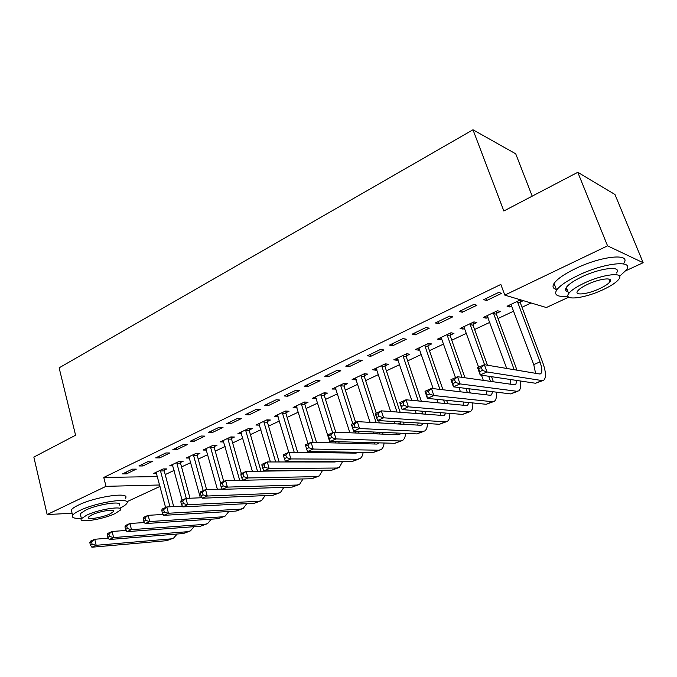 <?xml version="1.0" encoding="UTF-8"?>
<svg xmlns="http://www.w3.org/2000/svg" width="677" height="677" viewBox="0 0 677 677"><rect width="100%" height="100%" fill="white"/><g stroke="black" fill="none" stroke-linecap="round" stroke-linejoin="round"><path stroke-width="1.02" d="M165.205 474.585L174.133 470.397M181.546 466.918L190.77 462.594M198.217 459.099L207.754 454.631M215.252 451.11L225.102 446.49M232.643 442.961L242.831 438.18M250.414 434.626L260.941 429.692M268.566 426.112L279.449 421.009M287.124 417.404L298.379 412.132M306.097 408.51L317.733 403.052M325.493 399.413L337.527 393.769M345.338 390.113L357.786 384.274M365.639 380.592L378.511 374.55M386.415 370.844L399.726 364.598M407.681 360.875L421.458 354.409M429.455 350.661L443.714 343.975M451.754 340.209L466.512 333.287M474.594 329.496L489.886 322.328M498.01 318.512L513.835 311.09M522.009 307.256L531.123 302.983M160.043 486.391L126.827 501.767M532.207 196.152L515.722 153.823L472.986 129.781L59.127 367.839L75.579 435.235L33.85 457.085L47.162 514.545L105.993 486.34L159.67 484.986M472.986 129.781L503.849 211.004L577.769 172.296L614.961 194.477L643.15 262.718L625.81 270.741M568.773 297.152L546.347 307.536L504.797 295.121L607.557 245.844L643.15 262.718M180.573 462.442L183.247 461.181L179.566 461.181L169.69 465.852L172.914 465.835M148.957 461.139L138.937 465.971L142.898 465.962L152.9 461.147L148.957 461.139M214.22 446.558L217.012 445.246L213.399 445.17L203.1 450.044L206.493 450.087M183.315 444.569L172.847 449.613L176.748 449.672L187.19 444.645L183.315 444.569M249.322 429.988L252.242 428.617L248.696 428.465L237.949 433.551L241.511 433.678L241.24 432.738M219.213 427.246L208.279 432.527L212.104 432.654L223.012 427.407L219.213 427.246M285.973 412.691L289.02 411.252L285.567 411.024L274.337 416.338L278.078 416.414M256.769 409.128L245.319 414.654L249.06 414.874L260.484 409.373L256.769 409.128M324.275 394.606L327.465 393.109L324.105 392.787L312.359 398.347L316.277 398.381M296.086 390.164L284.095 395.943L287.742 396.257L299.699 390.502L296.086 390.164M364.344 375.693L367.679 374.119L364.429 373.712L352.133 379.526L356.246 379.518M337.298 370.277L324.732 376.344L328.269 376.759L340.81 370.725L337.298 370.277M406.302 355.89L409.797 354.24L406.674 353.724L393.794 359.817L396.95 360.299L398.101 359.758M380.55 349.417L367.357 355.78L370.776 356.305L383.927 349.967L380.55 349.417M450.29 335.123L453.954 333.397L450.975 332.762L437.46 339.16L440.482 339.752L441.988 339.042M425.994 327.49L412.124 334.184L415.399 334.827L429.226 328.176L425.994 327.49M496.461 313.333L500.303 311.513L497.477 310.76L483.285 317.479L486.162 318.19L488.049 317.301M473.798 304.43L459.201 311.471L462.315 312.249L476.87 305.251L473.798 304.43M504.797 295.121L500.836 284.442L103.776 477.437L157.462 476.583M498.644 292.439L483.657 299.674L486.695 300.52L501.623 293.336L498.644 292.439M523.321 300.656L520.41 302.027M511.947 306.021L509.857 307.011L507.065 306.224L520.579 299.835M449.587 316.108L435.362 322.971L438.561 323.682L452.744 316.853L449.587 316.108M473.096 324.359L476.845 322.59L473.942 321.897L460.089 328.447L463.043 329.107L464.735 328.303M402.993 338.585L389.461 345.118L392.812 345.693L406.293 339.211L402.993 338.585M428.033 345.634L431.613 343.941L428.558 343.374L415.365 349.611L418.462 350.153L419.782 349.527M358.666 359.969L345.786 366.189L349.264 366.655L362.11 360.469L358.666 359.969M385.078 365.91L388.488 364.294L385.306 363.837L372.722 369.786L375.947 370.217L376.928 369.752M316.447 380.339L304.176 386.262L307.773 386.618L320.009 380.728L316.447 380.339M344.085 385.264L347.343 383.724L344.034 383.36L332.018 389.047L336.037 389.055M276.199 399.76L264.487 405.405L268.185 405.667L279.863 400.048L276.199 399.76M304.912 403.754L308.027 402.282L304.616 402.011L293.133 407.444L296.966 407.503M237.779 418.293L226.592 423.692L230.375 423.861L241.537 418.496L237.779 418.293M267.449 421.432L270.428 420.028L266.933 419.842L255.94 425.038L259.604 425.139M201.069 436.005L190.364 441.167L194.231 441.26L204.903 436.123L201.069 436.005M231.585 438.366L234.437 437.02L230.857 436.91L220.338 441.886L223.825 441.971M165.95 452.947L155.71 457.88L159.637 457.906L169.859 452.981L165.95 452.947M197.219 454.589L199.952 453.294L196.305 453.26L186.217 458.033L189.526 458.041M132.328 469.161L122.52 473.892L126.506 473.849L136.297 469.136L132.328 469.161M164.257 470.143L166.88 468.907L163.174 468.933L153.493 473.511L156.649 473.468M72.084 513.268L47.162 514.545M577.769 172.296L607.557 245.844M103.776 477.437L105.993 486.34M485.976 298.557L486.695 300.52M509.189 305.217L509.857 307.011M461.621 310.303L462.315 312.249M485.519 316.421L486.162 318.19M437.884 321.753L438.561 323.682M462.416 327.346L463.043 329.107M414.747 332.915L415.399 334.827M439.881 338.018L440.482 339.752M392.178 343.806L392.812 345.693M417.87 348.427L418.462 350.153M370.158 354.426L370.776 356.305M396.383 358.59L396.95 360.299M348.663 364.793L349.264 366.655M375.388 368.525L375.947 370.217M327.693 374.914L328.269 376.759M354.875 378.231L355.417 379.907M307.206 384.798L307.773 386.618M334.836 387.718L335.36 389.377M287.2 394.454L287.742 396.257M315.237 396.984L315.744 398.635M267.652 403.881L268.185 405.667M296.077 406.056L296.568 407.689M248.544 413.097L249.06 414.874M277.333 414.916L277.815 416.541M229.875 422.109L230.375 423.861M259.079 423.887L259.469 425.198M211.613 430.91L212.104 432.654M193.757 439.534L194.231 441.26M176.282 447.954L176.748 449.672M159.188 456.205L159.637 457.906M142.458 464.278L142.898 465.962M126.083 472.174L126.506 473.849M520.444 299.894L520.393 302.949L517.643 302.145L539.992 361.882C542.184 368.102 542.429 372.045 540.72 373.712L539.434 373.958L484.385 364.691L486.991 371.961L541.888 380.55L543.775 380.186C546.339 377.673 545.975 371.741 542.683 362.398L520.393 302.949M517.643 302.145L517.66 301.214M510.974 304.371L533.755 364.607L535.575 373.306M482.422 370.412L486.991 371.961L480.188 374.982L477.598 367.729L484.385 364.691L481.372 367.501L478.656 368.72L479.688 371.631L482.422 370.412L481.372 367.501M479.688 371.631L480.188 374.982L535.549 383.258L542.979 380.533M477.598 367.729L478.656 368.72M496.495 311.225L496.444 314.246L493.601 313.51L514.198 369.71M516.983 370.175L496.444 314.246M493.601 313.51L493.618 312.588M487.101 315.668L506.701 368.449M517 380.482L515.739 384.468L514.385 384.739L457.525 376.725L460.047 383.91L516.771 391.264L518.743 390.866C520.596 389.47 521.095 386.169 520.232 380.965M510.433 379.501L510.856 384.24M455.503 382.403L460.047 383.91L453.429 386.846L450.933 379.679L457.525 376.725L454.495 379.518L451.847 380.702L452.854 383.58L455.503 382.403L454.495 379.518M452.854 383.58L453.429 386.846L510.593 393.904L517.905 391.221M450.933 379.679L451.847 380.702M473.13 322.277L473.079 325.265L470.16 324.588L484.563 364.725M493.406 381.777L491.57 376.683M487.44 365.208L473.079 325.265M488.701 376.251L490.537 381.379M470.16 324.588L470.176 323.682M463.821 326.686L478.647 367.264M481.474 375.176L483.327 380.364M492.763 391.704L491.375 394.953L489.979 395.25L431.418 388.42L433.855 395.529L492.289 401.715L494.337 401.275C496.19 399.938 496.816 396.891 496.233 392.135M486.611 390.942L486.729 394.869M429.345 394.056L433.855 395.529L427.424 398.381L425.012 391.289L431.418 388.42L428.372 391.204L425.799 392.355L426.764 395.207L429.345 394.056L428.372 391.204M426.764 395.207L427.424 398.381L486.264 404.287L493.465 401.647M425.012 391.289L425.799 392.355M537.53 193.368L552.415 185.574M619.599 276.267L626.369 269.979C634.569 259.613 604.299 262.693 578.192 275.378C566.979 280.786 559.794 285.686 556.629 290.086C553.752 295.147 557.535 297.169 567.969 296.145M623.686 263.395C631.802 252.876 601.54 255.838 575.526 268.591C564.347 274.033 557.196 278.975 554.065 283.435C552.136 286.532 552.914 288.546 556.401 289.485M565.532 289.671L567.089 289.477M567.961 291.719C565.439 291.068 564.889 289.646 566.302 287.454C568.612 284.255 573.825 280.71 581.932 276.817C600.643 267.762 622.349 265.511 616.502 272.983M584.386 283.028C576.254 286.913 571.016 290.425 568.688 293.581C563.069 300.986 584.378 298.506 602.682 289.866C611.009 285.982 616.442 282.385 618.964 279.068C624.863 271.689 603.148 274.024 584.386 283.028M599.534 288.69C604.883 286.185 608.352 283.875 609.96 281.759C613.726 277.003 599.788 278.526 587.746 284.289C582.482 286.786 579.089 289.062 577.566 291.11C573.91 295.883 587.687 294.3 599.534 288.69M591.893 180.725L590.014 179.6M59.94 443.427L68.411 438.992M119.973 508.131C123.578 506.379 125.829 504.83 126.743 503.485C132.311 496.918 97.082 501.979 79.793 510.492C75.909 512.337 73.505 513.961 72.583 515.349C71.373 517.702 74.292 518.684 81.342 518.294M125.414 498.23C130.949 491.57 95.736 496.495 78.49 505.067C74.614 506.929 72.219 508.562 71.297 509.984L71.83 512.218M80.622 515.315L80.241 513.733L85.48 510.213C97.886 504.12 123.189 500.455 119.237 505.186M86.681 515.18L81.426 518.667C77.753 523.355 102.752 519.504 114.946 513.648L120.455 510.052C124.433 505.38 99.113 509.129 86.681 515.18M110.046 513.911L113.558 511.609C116.089 508.596 99.815 511.025 91.835 514.901L88.416 517.16C86.013 520.181 102.159 517.71 110.046 513.911M450.332 333.067L450.273 336.02L447.277 335.403L462.036 377.36M470.346 392.956L468.865 388.75M464.989 377.774L450.273 336.02M465.911 388.386L467.401 392.618M447.277 335.403L447.294 334.506M441.091 337.442L455.494 377.639M458.955 387.532L460.453 391.805M469.043 402.561L467.629 405.176L466.174 405.498L406.031 399.794L408.392 406.826L468.416 411.904L470.54 411.421C472.385 410.144 473.121 407.317 472.766 402.933M463.296 401.986L463.186 405.218M403.898 405.388L408.392 406.826L402.13 409.602L399.794 402.587L406.031 399.794L402.959 402.57L400.454 403.687L401.393 406.505L403.898 405.388L402.959 402.57M401.393 406.505L402.13 409.602L462.543 414.409L469.635 411.811M399.794 402.587L400.454 403.687M428.076 343.594L428.016 346.514L424.953 345.955L439.923 389.41M447.793 403.754L446.6 400.31M442.953 389.766L428.016 346.514M443.579 400.005L444.772 403.467M424.953 345.955L424.97 345.067M418.911 347.936L433.187 388.623M436.86 399.328L438.061 402.832M445.83 413.08L444.467 415.153L442.961 415.492L381.337 410.854L383.614 417.819L445.136 421.83L447.328 421.322C449.164 420.087 449.993 417.447 449.824 413.393M440.465 412.648L440.211 415.289M379.154 416.414L383.614 417.819L377.521 420.519L375.261 413.579L381.337 410.854L378.248 413.622L375.811 414.713L376.717 417.497L379.154 416.414L378.248 413.622M376.717 417.497L377.521 420.519L439.407 424.276L446.388 421.72M375.261 413.579L375.811 414.713M406.352 353.876L406.285 356.762L403.153 356.263L418.242 400.953M425.723 414.197L424.784 411.404M421.348 401.249L406.285 356.762M421.695 411.159L422.634 413.969M403.153 356.263L403.17 355.383M397.255 358.175L411.743 400.335M415.204 410.643L416.16 413.478M423.125 423.286L421.864 424.877L420.315 425.249L357.295 421.627L359.495 428.516L422.431 431.52L424.682 430.978C426.502 429.793 427.407 427.314 427.399 423.548M418.124 422.981L417.785 425.097M355.07 427.136L359.495 428.516L353.572 431.139L351.388 424.276L357.295 421.627L354.189 424.377L351.82 425.435L352.7 428.194L355.07 427.136L354.189 424.377M352.7 428.194L353.572 431.139L416.837 433.906L423.709 431.393M351.388 424.276L351.82 425.435M385.128 363.921L385.061 366.773L381.862 366.325L397.001 412.039M404.135 424.318L403.424 422.093M400.166 412.276L385.061 366.773M400.268 421.898L400.962 424.132M381.862 366.325L381.879 365.453M376.107 368.186L390.705 411.565M393.989 421.517L394.733 423.777M400.902 433.212L399.802 434.372L398.22 434.761L333.896 432.112L336.029 438.924L400.268 440.981L402.587 440.405C404.381 439.255 405.354 436.919 405.489 433.415M396.257 433.009L395.884 434.668M328.472 435.878L328.142 434.685L333.896 432.112L330.774 434.846L328.472 435.878L329.318 438.611L331.628 437.579L330.774 434.846M331.628 437.579L336.029 438.924L330.258 441.48L394.809 443.308L401.579 440.829M330.258 441.48L329.318 438.611M364.395 373.729L364.328 376.556L361.069 376.15L376.184 422.71M379.408 422.897L378.655 420.586M376.234 413.139L364.328 376.556M361.069 376.15L361.086 375.295M355.442 377.961L370.091 422.363M373.205 432.002L373.772 433.754M379.281 432.264L379.763 433.999M379.137 442.868L376.649 444.053L311.107 442.318L313.163 449.063L378.638 450.213L381.007 449.604C382.784 448.487 383.808 446.287 384.062 443.003M374.855 442.741L374.491 443.994M305.725 446.05L305.496 444.831L311.107 442.318L307.976 445.051L305.725 446.05L306.546 448.749L308.797 447.751L307.976 445.051M308.797 447.751L313.163 449.063L307.544 451.559L373.306 452.481L379.983 450.044M383.013 434.135L382.505 432.408M307.544 451.559L306.546 448.749M344.128 383.368L344.06 386.11L340.743 385.755L352.81 423.641M359.081 433.145L358.505 431.359M355.637 422.372L344.06 386.11M355.222 431.215L355.789 433.009M340.743 385.755L340.768 384.908M335.259 387.515L349.882 432.772M352.844 442.123L353.267 443.435L356.034 442.216M358.717 442.284L359.022 443.587M357.811 452.27L355.577 453.125L288.901 452.27L290.898 458.938L357.515 459.226L359.944 458.591C361.696 457.508 362.762 455.426 363.117 452.338M353.919 452.211L353.597 453.099M283.57 455.959L283.435 454.716L288.901 452.27L285.762 454.986L283.57 455.959L284.365 458.634L286.557 457.66L285.762 454.986M286.557 457.66L290.898 458.938L285.415 461.375L352.311 461.443L358.886 459.04M362.356 443.672L362.009 442.377M285.415 461.375L284.365 458.634M324.325 392.812L324.258 395.444L320.89 395.14L332.61 432.688M339.169 443.063L338.745 441.726M335.758 432.188L324.258 395.444M335.403 441.632L335.826 442.97M320.89 395.14L320.906 394.302M315.516 396.849L330.088 442.826M332.915 451.914L333.194 452.837M338.551 451.991L338.728 452.905M336.875 461.426L335.005 461.985L267.254 461.959L269.192 468.569L336.884 468.027L339.363 467.367L342.638 461.435M333.414 461.426L333.177 461.985M261.974 465.615L261.931 464.346L267.254 461.959L264.106 464.667L261.974 465.615L262.744 468.264L264.885 467.308L264.106 464.667M264.885 467.308L269.192 468.569L263.852 470.938L331.798 470.193L338.28 467.832M342.139 452.955L341.919 452.041M263.852 470.938L262.744 468.264M304.963 402.036L304.887 404.584L301.468 404.321L313.129 442.377M319.662 452.659L319.375 451.72M316.531 442.462L304.887 404.584M315.981 451.677L316.269 452.617M301.468 404.321L301.493 403.484M296.23 405.98L308.001 443.706M310.413 451.601L310.701 452.549M318.782 461.409L318.875 461.976M316.252 470.363L246.157 471.412L248.036 477.954L316.726 476.625L319.256 475.948L322.616 470.295M313.392 461.401L313.544 461.976M240.927 475.034L240.97 473.739L246.157 471.412L240.927 475.034L241.672 477.649L243.754 476.726L243.009 474.103M243.754 476.726L248.036 477.954L242.831 480.264L311.758 478.749L318.148 476.413M322.354 461.976L322.235 461.409M220.397 484.216L221.117 486.805L223.148 485.9L222.428 483.302L220.397 484.216L220.524 482.896L225.585 480.628L242.823 480.255L241.672 477.649M286.024 411.057L285.948 413.512L282.487 413.292L294.224 452.338M300.563 461.976L300.385 461.384M297.668 452.38L285.948 413.512M296.941 461.384L297.118 461.976M282.487 413.292L282.512 412.471M277.358 414.908L288.817 452.304M291.525 461.375L291.702 461.968M222.428 483.302L225.585 480.628L227.404 487.101L297.025 485.037L299.598 484.326L303.034 478.935M223.148 485.9L227.404 487.101L222.327 489.353L292.176 487.101L298.472 484.808M222.327 489.353L221.117 486.805M267.5 419.875L267.423 422.245L263.92 422.067L275.683 461.968M279.178 461.968L267.423 422.245M263.92 422.067L263.945 421.255M258.902 423.641L270.411 461.959M200.375 493.169L201.069 495.733L203.058 494.853L202.355 492.281L200.375 493.169L200.578 491.832L205.52 489.623L207.272 496.029L277.773 493.245L280.388 492.517L283.875 487.372M222.2 489.09L205.52 489.623L202.355 492.281M203.058 494.853L207.272 496.029L202.321 498.23L273.026 495.276L279.246 493.008M202.321 498.23L201.069 495.733M249.373 428.499L249.297 430.792L245.751 430.657L257.514 471.285M261.043 471.243L249.297 430.792M245.751 430.657L245.776 429.853M240.843 432.188L252.386 471.344M180.835 501.911L181.512 504.45L183.442 503.586L182.765 501.048L180.835 501.911L181.106 500.557L185.93 498.399L187.639 504.737L258.952 501.285L261.61 500.531L265.13 495.606M202.068 497.73L185.93 498.399L182.765 501.048M183.442 503.586L187.639 504.737L182.798 506.887L254.307 503.265L260.442 501.031M182.798 506.887L181.512 504.45M231.636 436.936L231.559 439.161L227.971 439.06L239.692 480.323M241.367 473.561L231.559 439.161M227.971 439.06L227.997 438.264M223.173 440.549L234.699 480.433M161.761 510.441L162.412 512.954L164.308 512.108L163.648 509.595L161.761 510.441L162.108 509.07L166.813 506.963L168.471 513.242L240.538 509.138L243.229 508.368L246.783 503.646M182.426 506.184L166.813 506.963L163.648 509.595M164.308 512.108L168.471 513.242L163.749 515.341L236.002 511.076L242.044 508.867M163.749 515.341L162.412 512.954M214.27 445.187L214.194 447.345L210.572 447.285L220.516 482.946M223.74 481.457L214.194 447.345M210.572 447.285L210.598 446.49M205.876 448.733L217.368 489.243M143.135 518.768L143.778 521.256L145.623 520.435L144.98 517.939L143.135 518.768L143.549 517.38L148.153 515.324L149.752 521.544L222.53 516.822L225.255 516.035L228.826 511.499M163.25 514.444L148.153 515.324L144.98 517.939M145.623 520.435L149.752 521.544L145.14 523.592L218.087 518.717L224.053 516.543M145.14 523.592L143.778 521.256M197.261 453.268L197.193 455.367L193.537 455.333L203.21 490.656M206.595 489.589L197.193 455.367M193.537 455.333L193.563 454.555M188.934 456.747L200.367 497.798M124.949 526.901L125.567 529.363L127.369 528.568L126.751 526.097L124.949 526.901L125.431 525.504L129.916 523.49L131.473 529.651L204.903 524.345L207.67 523.533L211.249 519.174M144.523 522.534L129.916 523.49L126.751 526.097M127.369 528.568L131.473 529.651L126.971 531.648L200.561 526.198L206.451 524.049M126.971 531.648L125.567 529.363M180.615 461.181L180.539 463.22L176.858 463.22L186.31 498.382M189.992 498.23L180.539 463.22M176.858 463.22L176.883 462.45M172.347 464.591L182.088 500.117M107.186 534.847L107.787 537.293L109.547 536.506L108.938 534.06L107.186 534.847L107.728 533.434L112.111 531.47L113.626 537.572L187.664 531.699L190.457 530.87L194.037 526.681M126.227 530.438L112.111 531.47L108.938 534.06M109.547 536.506L113.626 537.572L109.225 539.518L183.408 533.518L189.221 531.403M109.225 539.518L107.787 537.293M164.308 468.924L164.232 470.913L160.517 470.947L169.986 506.802M173.693 506.616L164.232 470.913M160.517 470.947L160.542 470.176M156.099 472.275L165.594 507.505M89.821 542.607L90.405 545.027L92.123 544.266L91.539 541.837L89.821 542.607L90.422 541.185L94.712 539.264L96.176 545.307L170.782 538.9L173.6 538.063L177.179 534.018M108.354 538.181L94.712 539.264L91.539 541.837M92.123 544.266L96.176 545.307L91.877 547.219L166.61 540.686L172.356 538.596M91.877 547.219L90.405 545.027M539.992 361.882L533.755 364.607M541.888 380.55L535.549 383.258M516.771 391.264L510.593 393.904M492.289 401.715L486.264 404.287M468.416 411.904L462.543 414.409M445.136 421.83L439.407 424.276M422.397 413.232L421.001 413.842M422.431 431.52L416.837 433.906M400.556 422.77L397.839 423.954M400.268 440.981L394.809 443.308M378.849 432.248L375.261 433.813M378.638 450.213L373.306 452.481M357.515 459.226L352.311 461.443M333.786 451.923L333.025 452.261M336.884 468.027L331.798 470.193M316.726 476.625L311.758 478.749M297.025 485.037L292.176 487.101M277.773 493.245L273.026 495.276M258.952 501.285L254.307 503.265M240.538 509.138L236.002 511.076M222.53 516.822L218.087 518.717M204.903 524.345L200.561 526.198M187.664 531.699L183.408 533.518M170.782 538.9L166.61 540.686M540.72 373.712L540.187 373.949M515.739 384.468L515.18 384.714M491.375 394.953L490.791 395.207M556.629 290.086L554.065 283.435M566.302 287.454L568.688 293.581M608.868 279.042L609.96 281.759M72.583 515.349L71.297 509.984M80.241 513.733L81.426 518.667M113.313 510.602L113.558 511.609M467.629 405.176L467.02 405.438M444.467 415.153L443.833 415.424M421.864 424.877L421.212 425.164M399.802 434.372L399.134 434.668M378.274 443.647L377.58 443.943M357.244 452.693L356.534 452.998M336.697 461.536L335.978 461.849"/></g></svg>
